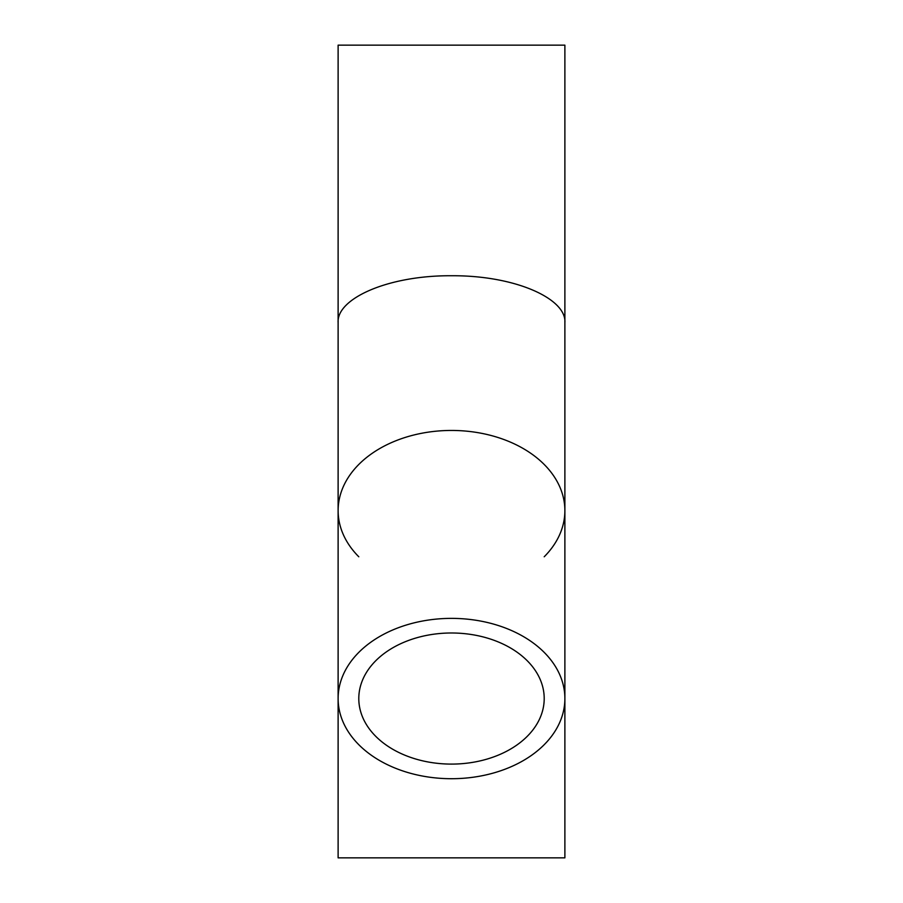 <?xml version="1.0" encoding="UTF-8"?>
<svg xmlns="http://www.w3.org/2000/svg" width="903" height="903" viewBox="0 0 903 903"><rect width="100%" height="100%" fill="white"/><g stroke="black" fill="none" stroke-linecap="round" stroke-linejoin="round"><path stroke-width="1.35" d="M451.5 632.992A92.704 65.547 0 0 1 544.204 698.538A92.704 65.547 0 0 1 451.5 764.096A92.704 65.547 0 0 1 358.796 698.538A92.704 65.547 0 0 1 451.5 632.992M451.5 618.374A113.383 80.175 0 0 1 564.883 698.538A113.383 80.175 0 0 1 451.5 778.713A113.383 80.175 0 0 1 338.117 698.538A113.383 80.175 0 0 1 451.5 618.374M338.117 322.789L338.117 322.608C336.401 298.893 387.421 275.336 451.5 275.742C515.579 275.336 566.599 298.893 564.883 322.608L564.883 322.789M338.117 698.606L338.117 857.85L564.883 857.85L564.883 698.606M564.883 698.538L564.883 45.15L338.117 45.15L338.117 698.538M544.204 556.779A113.383 80.175 180 0 0 552.139 473.703A113.383 80.175 180 0 0 451.5 430.449A113.383 80.175 180 0 0 350.861 473.703A113.383 80.175 180 0 0 358.796 556.779"/></g></svg>
